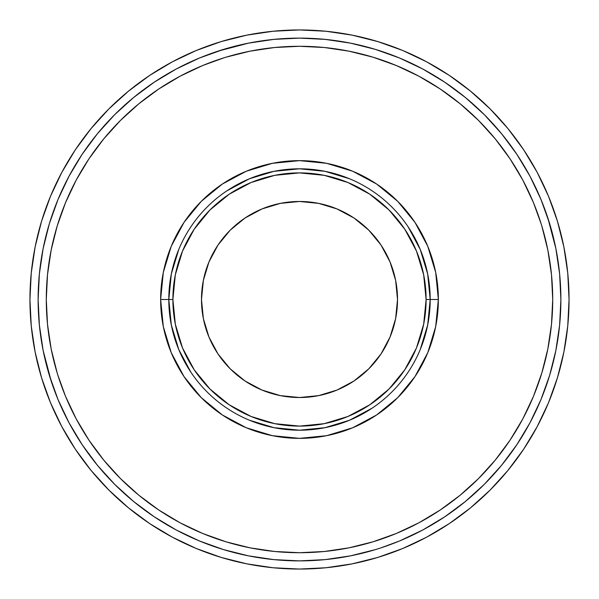 <?xml version="1.0" encoding="UTF-8"?>
<svg xmlns="http://www.w3.org/2000/svg" width="599" height="599" viewBox="0 0 599 599"><rect width="100%" height="100%" fill="white"/><g stroke="black" fill="none" stroke-linecap="round" stroke-linejoin="round"><path stroke-width="0.9" d="M408.166 226.894L420.243 249.483L427.679 274.005L430.194 299.5L426.106 299.5A126.606 126.606 0 0 1 299.5 426.106A126.606 126.606 0 0 1 172.894 299.5L168.806 299.5A130.694 130.694 0 0 0 299.5 430.194A130.694 130.694 0 0 0 430.194 299.5A130.694 130.694 0 0 1 299.5 430.194A130.694 130.694 0 0 1 168.806 299.5L160.644 299.5A138.856 138.856 0 0 0 299.5 438.356A138.856 138.856 0 0 0 438.356 299.5L430.194 299.5L427.679 324.995L420.243 349.517M569.05 299.5A269.55 269.55 0 0 1 299.5 569.05A269.55 269.55 0 0 1 29.95 299.5A269.55 269.55 0 0 1 299.5 29.95A269.55 269.55 0 0 1 569.05 299.5L567.755 325.923L563.869 352.085L557.444 377.744L548.534 402.655L537.221 426.563L523.623 449.257L537.221 426.563L523.623 449.257L507.862 470.5L490.102 490.102L470.5 507.862L449.257 523.623L426.563 537.221L402.655 548.534L377.744 557.444L402.655 548.534L377.744 557.444L352.085 563.869L325.923 567.755L299.5 569.05L273.077 567.755L246.915 563.869L221.256 557.444L196.345 548.534L172.437 537.221L149.743 523.623L172.437 537.221L149.743 523.623L128.5 507.862L108.898 490.102L91.138 470.5L75.377 449.257L61.779 426.563L50.466 402.655L41.556 377.744L50.466 402.655L41.556 377.744L35.131 352.085L31.245 325.923L29.95 299.5L31.245 273.077L35.131 246.915L41.556 221.256L50.466 196.345L61.779 172.437L75.377 149.743L61.779 172.437L75.377 149.743L91.138 128.5L108.898 108.898L128.5 91.138L149.743 75.377L172.437 61.779L196.345 50.466L221.256 41.556L196.345 50.466L221.256 41.556L246.915 35.131L273.077 31.245L299.5 29.95L325.923 31.245L352.085 35.131L377.744 41.556L402.655 50.466L426.563 61.779L449.257 75.377L426.563 61.779L449.257 75.377L470.5 91.138L490.102 108.898L507.862 128.5L523.623 149.743L537.221 172.437L548.534 196.345L557.444 221.256L548.534 196.345L557.444 221.256L563.869 246.915L567.755 273.077L569.05 299.5M552.712 299.5A253.212 253.212 0 0 1 299.5 552.712A253.212 253.212 0 0 1 46.288 299.5L47.508 324.321L46.288 299.5A253.212 253.212 0 0 1 299.5 46.288A253.212 253.212 0 0 1 552.712 299.5L551.492 274.679L552.712 299.5L551.492 324.321L547.845 348.903L541.81 373.005L533.439 396.403L522.815 418.866L510.041 440.175L495.238 460.137L478.549 478.549L460.137 495.238L440.175 510.041L418.866 522.815L396.403 533.439L373.005 541.81L348.903 547.845L324.321 551.492L299.5 552.712L324.321 551.492M201.481 299.5A98.019 98.019 0 0 1 299.5 201.481A98.019 98.019 0 0 1 397.519 299.5A98.019 98.019 0 0 1 299.5 397.519A98.019 98.019 0 0 1 201.481 299.5L203.368 318.623L208.946 337.012L217.999 353.957L230.188 368.812L245.043 381.001L261.988 390.054L280.377 395.632L299.5 397.519L318.623 395.632L337.012 390.054L353.957 381.001L368.812 368.812L381.001 353.957L390.054 337.012L395.632 318.623L397.519 299.5L395.632 280.377L390.054 261.988L381.001 245.043L368.812 230.188L353.957 217.999L337.012 208.946L318.623 203.368L299.5 201.481L280.377 203.368L261.988 208.946L245.043 217.999L230.188 230.188L217.999 245.043L208.946 261.988L203.368 280.377L201.481 299.5M369.815 551.245L350.49 555.857L325.122 559.623L299.5 560.881L273.878 559.623L248.51 555.857L223.622 549.627L199.474 540.987L176.286 530.018L154.287 516.832L133.682 501.55L114.679 484.321L97.45 465.318L82.168 444.713L68.982 422.714L58.013 399.526L49.373 375.378L43.143 350.49L39.377 325.122L38.119 299.5L39.377 273.878L43.143 248.51L49.373 223.622L58.013 199.474L68.982 176.286L82.168 154.287L97.45 133.682L114.679 114.679L133.682 97.45L154.287 82.168L176.286 68.982L199.474 58.013L223.622 49.373L248.51 43.143L273.878 39.377L299.5 38.119L325.122 39.377L350.49 43.143L375.378 49.373L399.526 58.013L422.714 68.982L444.713 82.168L465.318 97.45L484.321 114.679L501.55 133.682L516.832 154.287L530.018 176.286L540.987 199.474L549.627 223.622L555.857 248.51L559.623 273.878L560.881 299.5A261.381 261.381 0 0 1 299.5 560.881A261.381 261.381 0 0 1 38.119 299.5A261.381 261.381 0 0 1 299.5 38.119A261.381 261.381 0 0 1 560.881 299.5L559.623 325.122L555.857 350.49L549.627 375.378L540.987 399.526L530.018 422.714L516.832 444.713L501.55 465.318L484.321 484.321L465.318 501.55L444.713 516.832L422.714 530.018L399.526 540.987L380.994 547.853M373.604 550.159L375.491 549.59M375.438 549.605L372.668 550.429M299.5 46.288L274.679 47.508L299.5 46.288L324.321 47.508L348.903 51.155L373.005 57.19L396.403 65.561L418.866 76.185L440.175 88.959L460.137 103.762L478.549 120.451L495.238 138.863L510.041 158.825L522.815 180.134L533.439 202.597L541.211 224.041M46.288 299.5L47.508 274.679L51.155 250.097L57.19 225.995L65.561 202.597L76.185 180.134L88.959 158.825L103.762 138.863L120.451 120.451L138.863 103.762L158.825 88.959L180.134 76.185L202.597 65.561L224.041 57.789M299.5 552.712L274.679 551.492L250.097 547.845L225.995 541.81L202.597 533.439L180.134 522.815L158.825 510.041L138.863 495.238L120.451 478.549L103.762 460.137L88.959 440.175L76.185 418.866L65.561 396.403L57.789 374.959M549.627 223.622L555.857 248.51L547.853 218.006M223.622 49.373L248.51 43.143L218.006 51.147M49.373 375.378L43.143 350.49L51.147 380.994M225.995 57.19L250.097 51.155L274.679 47.508M541.81 225.995L547.845 250.097L551.492 274.679M57.19 373.005L51.155 348.903L47.508 324.321M414.957 222.356L397.691 201.309L376.644 184.043L352.639 171.209L326.59 163.31L299.5 160.644L272.41 163.31L246.361 171.209L222.356 184.043L201.309 201.309L184.043 222.356L171.209 246.361L163.31 272.41L160.644 299.5L163.31 326.59L171.209 352.639L184.043 376.644L201.309 397.691L222.356 414.957L246.361 427.791L272.41 435.69L299.5 438.356L326.59 435.69L352.639 427.791L376.644 414.957L397.691 397.691L414.957 376.644L427.791 352.639L435.69 326.59L438.356 299.5L435.69 272.41L427.791 246.361L414.957 222.356L397.691 201.309L376.644 184.043L397.691 201.309L376.644 184.043L397.691 201.309L414.957 222.356M190.834 372.106L178.757 349.517L171.321 324.995L168.806 299.5L171.321 274.005L178.757 249.483M226.894 190.834L249.483 178.757L274.005 171.321L299.5 168.806L324.995 171.321L349.517 178.757M372.106 408.166L349.517 420.243L324.995 427.679L299.5 430.194L274.005 427.679L249.483 420.243M222.356 184.043L201.309 201.309L184.043 222.356L201.309 201.309L184.043 222.356L201.309 201.309L222.356 184.043M184.043 376.644L201.309 397.691L222.356 414.957L201.309 397.691L222.356 414.957L201.309 397.691L184.043 376.644M376.644 414.957L397.691 397.691L414.957 376.644L397.691 397.691L414.957 376.644L397.691 397.691L376.644 414.957M249.483 178.757L274.005 171.321L249.483 178.757M420.243 249.483L427.679 274.005L420.243 249.483M349.517 420.243L324.995 427.679L349.517 420.243M178.757 349.517L171.321 324.995L178.757 349.517M438.356 299.5A138.856 138.856 0 0 0 299.5 160.644A138.856 138.856 0 0 0 160.644 299.5L168.806 299.5A130.694 130.694 0 0 1 299.5 168.806A130.694 130.694 0 0 1 430.194 299.5L438.356 299.5M426.106 299.5L423.673 324.201L416.47 347.952L404.767 369.838L389.028 389.028L369.838 404.767L347.952 416.47L324.201 423.673L299.5 426.106L274.799 423.673L251.048 416.47L229.162 404.767L209.972 389.028L194.233 369.838L182.53 347.952L175.327 324.201L172.894 299.5L175.327 274.799L182.53 251.048L194.233 229.162L209.972 209.972L229.162 194.233L251.048 182.53L274.799 175.327L299.5 172.894L324.201 175.327L347.952 182.53L369.838 194.233L389.028 209.972L404.767 229.162L416.47 251.048L423.673 274.799L426.106 299.5L430.194 299.5A130.694 130.694 0 0 0 299.5 168.806A130.694 130.694 0 0 0 168.806 299.5L172.894 299.5A126.606 126.606 0 0 1 299.5 172.894A126.606 126.606 0 0 1 426.106 299.5M230.188 368.812L245.043 381.001M261.988 390.054L280.377 395.632M368.812 368.812L381.001 353.957M390.054 337.012L395.632 318.623M368.812 230.188L353.957 217.999M337.012 208.946L318.623 203.368M230.188 230.188L217.999 245.043M208.946 261.988L203.368 280.377M465.655 501.273L463.461 503.063M516.832 444.713L509.442 455.203M455.203 509.442L444.713 516.832M375.378 549.627L350.49 555.857L375.378 549.627M154.287 516.832L143.797 509.442M82.168 154.287L89.558 143.797M444.713 82.168L455.203 89.558M375.378 49.373L350.49 43.143L375.378 49.373M49.373 223.622L43.143 248.51L49.373 223.622M223.622 549.627L248.51 555.857L223.622 549.627M549.627 375.378L555.857 350.49L549.627 375.378M41.556 221.256L50.466 196.345M149.743 75.377L172.437 61.779M377.744 41.556L402.655 50.466M523.623 149.743L537.221 172.437M557.444 377.744L548.534 402.655M449.257 523.623L426.563 537.221M221.256 557.444L196.345 548.534M75.377 449.257L61.779 426.563"/></g></svg>
